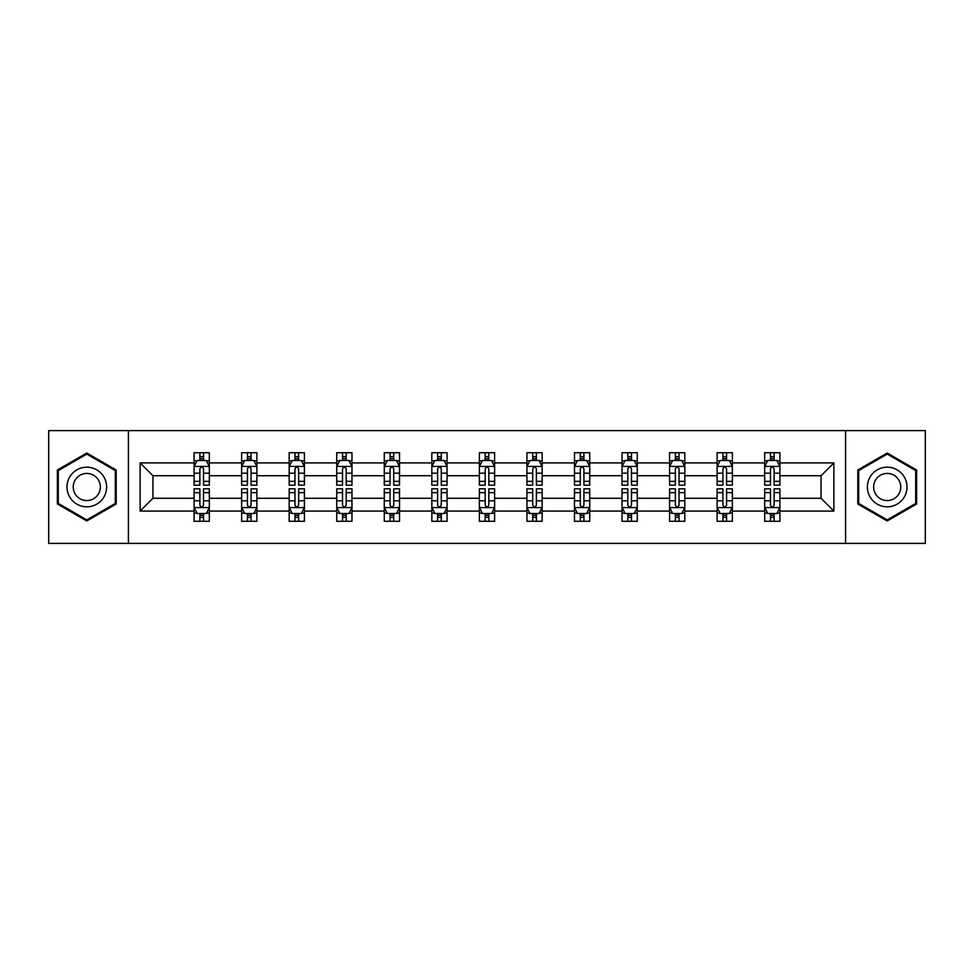 <?xml version="1.0" encoding="UTF-8"?>
<svg xmlns="http://www.w3.org/2000/svg" width="974" height="974" viewBox="0 0 974 974"><rect width="100%" height="100%" fill="white"/><g stroke="black" fill="none" stroke-linecap="round" stroke-linejoin="round"><path stroke-width="1.46" d="M845.59 543.382L925.3 543.382L925.3 430.618L845.59 430.618L845.59 543.382L128.41 543.382L128.41 430.618L48.7 430.618L48.7 543.382L128.41 543.382M779.906 511.082L779.906 498.274L821.058 498.274L833.866 511.082L779.906 511.082L779.906 521.285L774.123 521.285L774.123 513.517M845.59 430.618L128.41 430.618M764.675 511.082L732.363 511.082L732.363 498.274L764.675 498.274L764.675 521.285L779.906 521.285L779.906 513.152L777.045 513.152M732.363 511.082L732.363 521.285L726.567 521.285L726.567 513.517M717.12 511.082L684.819 511.082L684.819 498.274L717.12 498.274L717.12 521.285L732.363 521.285L732.363 513.152L729.502 513.152M684.819 511.082L684.819 521.285L679.024 521.285L679.024 513.517M669.576 511.082L637.264 511.082L637.264 498.274L669.576 498.274L669.576 521.285L684.819 521.285L684.819 513.152L681.946 513.152M637.264 511.082L637.264 521.285L631.469 521.285L631.469 513.517M622.021 511.082L589.72 511.082L589.72 498.274L622.021 498.274L622.021 521.285L637.264 521.285L637.264 513.152L634.403 513.152M589.72 511.082L589.72 521.285L583.925 521.285L583.925 513.517M574.477 511.082L542.165 511.082L542.165 498.274L574.477 498.274L574.477 521.285L589.72 521.285L589.72 513.152L586.847 513.152M542.165 511.082L542.165 521.285L536.382 521.285L536.382 513.517M526.934 511.082L494.622 511.082L494.622 498.274L526.934 498.274L526.934 521.285L542.165 521.285L542.165 513.152L539.304 513.152M494.622 511.082L494.622 521.285L488.826 521.285L488.826 513.517M479.378 511.082L447.066 511.082L447.066 498.274L479.378 498.274L479.378 521.285L494.622 521.285L494.622 513.152L491.76 513.152M447.066 511.082L447.066 521.285L441.283 521.285L441.283 513.517M431.835 511.082L399.523 511.082L399.523 498.274L431.835 498.274L431.835 521.285L447.066 521.285L447.066 513.152L444.205 513.152M399.523 511.082L399.523 521.285L393.727 521.285L393.727 513.517M384.28 511.082L351.979 511.082L351.979 498.274L384.28 498.274L384.28 521.285L399.523 521.285L399.523 513.152L396.662 513.152M351.979 511.082L351.979 521.285L346.184 521.285L346.184 513.517M336.736 511.082L304.424 511.082L304.424 498.274L336.736 498.274L336.736 521.285L351.979 521.285L351.979 513.152L349.106 513.152M304.424 511.082L304.424 521.285L298.641 521.285L298.641 513.517M289.181 511.082L256.88 511.082L256.88 498.274L289.181 498.274L289.181 521.285L304.424 521.285L304.424 513.152L301.563 513.152M256.88 511.082L256.88 521.285L251.085 521.285L251.085 513.517M241.637 511.082L209.325 511.082L209.325 498.274L241.637 498.274L241.637 521.285L256.88 521.285L256.88 513.152L254.007 513.152M209.325 511.082L209.325 521.285L203.542 521.285L203.542 513.517M194.094 511.082L140.134 511.082L140.134 462.918L194.094 462.918L194.094 475.726L152.942 475.726L152.942 498.274L194.094 498.274L194.094 521.285L209.325 521.285L209.325 513.152L206.464 513.152M196.955 460.848L194.094 460.848L194.094 452.715L194.094 462.918M199.877 460.483L199.877 452.715L194.094 452.715L209.325 452.715L209.325 462.918L241.637 462.918L241.637 452.715L256.88 452.715L256.88 462.918L289.181 462.918L289.181 452.715L304.424 452.715L304.424 462.918L336.736 462.918L336.736 452.715L351.979 452.715L351.979 462.918L384.28 462.918L384.28 452.715L399.523 452.715L399.523 462.918L431.835 462.918L431.835 452.715L447.066 452.715L447.066 462.918L479.378 462.918L479.378 452.715L494.622 452.715L494.622 462.918L526.934 462.918L526.934 452.715L542.165 452.715L542.165 462.918L574.477 462.918L574.477 452.715L589.72 452.715L589.72 462.918L622.021 462.918L622.021 452.715L637.264 452.715L637.264 462.918L669.576 462.918L669.576 452.715L684.819 452.715L684.819 462.918L717.12 462.918L717.12 452.715L732.363 452.715L732.363 462.918L764.675 462.918L764.675 452.715L779.906 452.715L779.906 462.918L833.866 462.918L833.866 511.082M764.675 462.918L764.675 475.726L732.363 475.726L732.363 462.918M717.12 462.918L717.12 475.726L684.819 475.726L684.819 462.918M669.576 462.918L669.576 475.726L637.264 475.726L637.264 462.918M622.021 462.918L622.021 475.726L589.72 475.726L589.72 462.918M574.477 462.918L574.477 475.726L542.165 475.726L542.165 462.918M526.934 462.918L526.934 475.726L494.622 475.726L494.622 462.918M479.378 462.918L479.378 475.726L447.066 475.726L447.066 462.918M431.835 462.918L431.835 475.726L399.523 475.726L399.523 462.918M384.28 462.918L384.28 475.726L351.979 475.726L351.979 462.918M336.736 462.918L336.736 475.726L304.424 475.726L304.424 462.918M289.181 462.918L289.181 475.726L256.88 475.726L256.88 462.918M241.637 462.918L241.637 475.726L209.325 475.726L209.325 462.918M140.134 462.918L152.942 475.726M821.058 498.274L821.058 475.726L779.906 475.726L779.906 462.918M770.458 460.325L774.123 460.325M722.915 460.325L726.567 460.325M675.359 460.325L679.024 460.325M627.816 460.325L631.469 460.325M580.273 460.325L583.925 460.325M532.717 460.325L536.382 460.325M485.174 460.325L488.826 460.325M437.618 460.325L441.283 460.325M390.075 460.325L393.727 460.325M342.531 460.325L346.184 460.325M294.976 460.325L298.641 460.325M247.433 460.325L251.085 460.325M199.877 460.325L203.542 460.325M199.877 513.675L203.542 513.675M247.433 513.675L251.085 513.675M294.976 513.675L298.641 513.675M342.531 513.675L346.184 513.675M390.075 513.675L393.727 513.675M437.618 513.675L441.283 513.675M485.174 513.675L488.826 513.675M532.717 513.675L536.382 513.675M580.273 513.675L583.925 513.675M627.816 513.675L631.469 513.675M675.359 513.675L679.024 513.675M722.915 513.675L726.567 513.675M770.458 513.675L774.123 513.675M152.942 498.274L140.134 511.082M833.866 462.918L821.058 475.726M116.21 470.016L86.796 453.032L57.381 470.016L57.381 503.984L86.796 520.968L116.21 503.984L116.21 470.016M857.79 470.016L857.79 503.984L887.204 520.968L916.619 503.984L916.619 470.016L887.204 453.032L857.79 470.016M203.542 456.672L199.877 456.672M194.094 481.351L194.094 485.174L199.877 485.174L199.877 481.351L194.094 481.351L194.094 475.726M209.325 475.726L209.325 485.174L203.542 485.174L203.542 468.859C202.324 466.522 201.107 466.522 199.877 468.859L199.877 481.351M206.464 460.848L209.325 460.848L209.325 452.715L203.542 452.715L203.542 460.483M209.325 466.583L206.281 460.483L197.138 460.483L194.094 466.583M199.877 517.328L203.542 517.328M209.325 492.649L209.325 488.826L203.542 488.826L203.542 492.649L209.325 492.649L209.325 498.274M194.094 498.274L194.094 488.826L199.877 488.826L199.877 505.141C201.094 507.478 202.312 507.478 203.542 505.141L203.542 492.649M196.955 513.152L194.094 513.152L194.094 521.285L199.877 521.285L199.877 513.517M194.094 507.417L197.138 513.517L206.281 513.517L209.325 507.417M251.085 456.672L247.433 456.672M244.498 460.848L241.637 460.848L241.637 452.715L247.433 452.715L247.433 460.483M241.637 481.351L241.637 485.174L247.433 485.174L247.433 481.351L241.637 481.351L241.637 475.726M256.88 475.726L256.88 485.174L251.085 485.174L251.085 468.859C249.868 466.522 248.65 466.522 247.433 468.859L247.433 481.351M254.007 460.848L256.88 460.848L256.88 452.715L251.085 452.715L251.085 460.483M256.88 466.583L253.824 460.483L244.681 460.483L241.637 466.583M298.641 456.672L294.976 456.672M292.054 460.848L289.181 460.848L289.181 452.715L294.976 452.715L294.976 460.483M289.181 481.351L289.181 485.174L294.976 485.174L294.976 481.351L289.181 481.351L289.181 475.726M304.424 475.726L304.424 485.174L298.641 485.174L298.641 468.859C297.423 466.522 296.193 466.522 294.976 468.859L294.976 481.351M301.563 460.848L304.424 460.848L304.424 452.715L298.641 452.715L298.641 460.483M304.424 466.583L301.38 460.483L292.237 460.483L289.181 466.583M247.433 517.328L251.085 517.328M256.88 492.649L256.88 488.826L251.085 488.826L251.085 492.649L256.88 492.649L256.88 498.274M241.637 498.274L241.637 488.826L247.433 488.826L247.433 505.141C248.65 507.478 249.868 507.478 251.085 505.141L251.085 492.649M244.498 513.152L241.637 513.152L241.637 521.285L247.433 521.285L247.433 513.517M241.637 507.417L244.681 513.517L253.824 513.517L256.88 507.417M294.976 517.328L298.641 517.328M304.424 492.649L304.424 488.826L298.641 488.826L298.641 492.649L304.424 492.649L304.424 498.274M289.181 498.274L289.181 488.826L294.976 488.826L294.976 505.141C296.193 507.478 297.411 507.478 298.641 505.141L298.641 492.649M292.054 513.152L289.181 513.152L289.181 521.285L294.976 521.285L294.976 513.517M289.181 507.417L292.237 513.517L301.38 513.517L304.424 507.417M69.641 477.09A19.809 19.809 0 0 0 76.897 504.155A19.809 19.809 0 0 0 103.962 496.91A19.809 19.809 0 0 0 96.706 469.845A19.809 19.809 0 0 0 69.641 477.09M75.059 480.219A13.563 13.563 0 0 0 80.014 498.749A13.563 13.563 0 0 0 98.544 493.781A13.563 13.563 0 0 0 93.577 475.251A13.563 13.563 0 0 0 75.059 480.219M115.297 470.552L115.297 503.448L86.796 519.909L58.306 503.448L58.306 470.552L86.796 454.091L115.297 470.552M870.038 477.09A19.809 19.809 0 0 0 877.294 504.155A19.809 19.809 0 0 0 904.359 496.91A19.809 19.809 0 0 0 897.103 469.845A19.809 19.809 0 0 0 870.038 477.09M875.456 480.219A13.563 13.563 0 0 0 880.423 498.749A13.563 13.563 0 0 0 898.941 493.781A13.563 13.563 0 0 0 893.986 475.251A13.563 13.563 0 0 0 875.456 480.219M915.694 470.552L915.694 503.448L887.204 519.909L858.703 503.448L858.703 470.552L887.204 454.091L915.694 470.552M346.184 456.672L342.531 456.672M339.597 460.848L336.736 460.848L336.736 452.715L342.531 452.715L342.531 460.483M336.736 481.351L336.736 485.174L342.531 485.174L342.531 481.351L336.736 481.351L336.736 475.726M351.979 475.726L351.979 485.174L346.184 485.174L346.184 468.859C344.966 466.522 343.749 466.522 342.531 468.859L342.531 481.351M349.106 460.848L351.979 460.848L351.979 452.715L346.184 452.715L346.184 460.483M351.979 466.583L348.923 460.483L339.78 460.483L336.736 466.583M342.531 517.328L346.184 517.328M351.979 492.649L351.979 488.826L346.184 488.826L346.184 492.649L351.979 492.649L351.979 498.274M336.736 498.274L336.736 488.826L342.531 488.826L342.531 505.141C343.749 507.478 344.966 507.478 346.184 505.141L346.184 492.649M339.597 513.152L336.736 513.152L336.736 521.285L342.531 521.285L342.531 513.517M336.736 507.417L339.78 513.517L348.923 513.517L351.979 507.417M393.727 456.672L390.075 456.672M387.153 460.848L384.28 460.848L384.28 452.715L390.075 452.715L390.075 460.483M384.28 481.351L384.28 485.174L390.075 485.174L390.075 481.351L384.28 481.351L384.28 475.726M399.523 475.726L399.523 485.174L393.727 485.174L393.727 468.859C392.51 466.522 391.292 466.522 390.075 468.859L390.075 481.351M396.662 460.848L399.523 460.848L399.523 452.715L393.727 452.715L393.727 460.483M399.523 466.583L396.479 460.483L387.335 460.483L384.28 466.583M390.075 517.328L393.727 517.328M399.523 492.649L399.523 488.826L393.727 488.826L393.727 492.649L399.523 492.649L399.523 498.274M384.28 498.274L384.28 488.826L390.075 488.826L390.075 505.141C391.292 507.478 392.51 507.478 393.727 505.141L393.727 492.649M387.153 513.152L384.28 513.152L384.28 521.285L390.075 521.285L390.075 513.517M384.28 507.417L387.335 513.517L396.479 513.517L399.523 507.417M441.283 456.672L437.618 456.672M434.696 460.848L431.835 460.848L431.835 452.715L437.618 452.715L437.618 460.483M431.835 481.351L431.835 485.174L437.618 485.174L437.618 481.351L431.835 481.351L431.835 475.726M447.066 475.726L447.066 485.174L441.283 485.174L441.283 468.859C440.065 466.522 438.848 466.522 437.618 468.859L437.618 481.351M444.205 460.848L447.066 460.848L447.066 452.715L441.283 452.715L441.283 460.483M447.066 466.583L444.022 460.483L434.879 460.483L431.835 466.583M437.618 517.328L441.283 517.328M447.066 492.649L447.066 488.826L441.283 488.826L441.283 492.649L447.066 492.649L447.066 498.274M431.835 498.274L431.835 488.826L437.618 488.826L437.618 505.141C438.836 507.478 440.065 507.478 441.283 505.141L441.283 492.649M434.696 513.152L431.835 513.152L431.835 521.285L437.618 521.285L437.618 513.517M431.835 507.417L434.879 513.517L444.022 513.517L447.066 507.417M488.826 456.672L485.174 456.672M482.24 460.848L479.378 460.848L479.378 452.715L485.174 452.715L485.174 460.483M479.378 481.351L479.378 485.174L485.174 485.174L485.174 481.351L479.378 481.351L479.378 475.726M494.622 475.726L494.622 485.174L488.826 485.174L488.826 468.859C487.609 466.522 486.391 466.522 485.174 468.859L485.174 481.351M491.76 460.848L494.622 460.848L494.622 452.715L488.826 452.715L488.826 460.483M494.622 466.583L491.578 460.483L482.422 460.483L479.378 466.583M485.174 517.328L488.826 517.328M494.622 492.649L494.622 488.826L488.826 488.826L488.826 492.649L494.622 492.649L494.622 498.274M479.378 498.274L479.378 488.826L485.174 488.826L485.174 505.141C486.391 507.478 487.609 507.478 488.826 505.141L488.826 492.649M482.24 513.152L479.378 513.152L479.378 521.285L485.174 521.285L485.174 513.517M479.378 507.417L482.422 513.517L491.578 513.517L494.622 507.417M536.382 456.672L532.717 456.672M529.795 460.848L526.934 460.848L526.934 452.715L532.717 452.715L532.717 460.483M526.934 481.351L526.934 485.174L532.717 485.174L532.717 481.351L526.934 481.351L526.934 475.726M542.165 475.726L542.165 485.174L536.382 485.174L536.382 468.859C535.164 466.522 533.935 466.522 532.717 468.859L532.717 481.351M539.304 460.848L542.165 460.848L542.165 452.715L536.382 452.715L536.382 460.483M542.165 466.583L539.121 460.483L529.978 460.483L526.934 466.583M532.717 517.328L536.382 517.328M542.165 492.649L542.165 488.826L536.382 488.826L536.382 492.649L542.165 492.649L542.165 498.274M526.934 498.274L526.934 488.826L532.717 488.826L532.717 505.141C533.935 507.478 535.152 507.478 536.382 505.141L536.382 492.649M529.795 513.152L526.934 513.152L526.934 521.285L532.717 521.285L532.717 513.517M526.934 507.417L529.978 513.517L539.121 513.517L542.165 507.417M583.925 456.672L580.273 456.672M577.338 460.848L574.477 460.848L574.477 452.715L580.273 452.715L580.273 460.483M574.477 481.351L574.477 485.174L580.273 485.174L580.273 481.351L574.477 481.351L574.477 475.726M589.72 475.726L589.72 485.174L583.925 485.174L583.925 468.859C582.708 466.522 581.49 466.522 580.273 468.859L580.273 481.351M586.847 460.848L589.72 460.848L589.72 452.715L583.925 452.715L583.925 460.483M589.72 466.583L586.665 460.483L577.521 460.483L574.477 466.583M580.273 517.328L583.925 517.328M589.72 492.649L589.72 488.826L583.925 488.826L583.925 492.649L589.72 492.649L589.72 498.274M574.477 498.274L574.477 488.826L580.273 488.826L580.273 505.141C581.49 507.478 582.708 507.478 583.925 505.141L583.925 492.649M577.338 513.152L574.477 513.152L574.477 521.285L580.273 521.285L580.273 513.517M574.477 507.417L577.521 513.517L586.665 513.517L589.72 507.417M631.469 456.672L627.816 456.672M624.894 460.848L622.021 460.848L622.021 452.715L627.816 452.715L627.816 460.483M622.021 481.351L622.021 485.174L627.816 485.174L627.816 481.351L622.021 481.351L622.021 475.726M637.264 475.726L637.264 485.174L631.469 485.174L631.469 468.859C630.251 466.522 629.034 466.522 627.816 468.859L627.816 481.351M634.403 460.848L637.264 460.848L637.264 452.715L631.469 452.715L631.469 460.483M637.264 466.583L634.22 460.483L625.077 460.483L622.021 466.583M679.024 456.672L675.359 456.672M672.437 460.848L669.576 460.848L669.576 452.715L675.359 452.715L675.359 460.483M669.576 481.351L669.576 485.174L675.359 485.174L675.359 481.351L669.576 481.351L669.576 475.726M684.819 475.726L684.819 485.174L679.024 485.174L679.024 468.859C677.807 466.522 676.589 466.522 675.359 468.859L675.359 481.351M681.946 460.848L684.819 460.848L684.819 452.715L679.024 452.715L679.024 460.483M684.819 466.583L681.763 460.483L672.62 460.483L669.576 466.583M726.567 456.672L722.915 456.672M719.993 460.848L717.12 460.848L717.12 452.715L722.915 452.715L722.915 460.483M717.12 481.351L717.12 485.174L722.915 485.174L722.915 481.351L717.12 481.351L717.12 475.726M732.363 475.726L732.363 485.174L726.567 485.174L726.567 468.859C725.35 466.522 724.132 466.522 722.915 468.859L722.915 481.351M729.502 460.848L732.363 460.848L732.363 452.715L726.567 452.715L726.567 460.483M732.363 466.583L729.319 460.483L720.176 460.483L717.12 466.583M627.816 517.328L631.469 517.328M637.264 492.649L637.264 488.826L631.469 488.826L631.469 492.649L637.264 492.649L637.264 498.274M622.021 498.274L622.021 488.826L627.816 488.826L627.816 505.141C629.034 507.478 630.251 507.478 631.469 505.141L631.469 492.649M624.894 513.152L622.021 513.152L622.021 521.285L627.816 521.285L627.816 513.517M622.021 507.417L625.077 513.517L634.22 513.517L637.264 507.417M675.359 517.328L679.024 517.328M684.819 492.649L684.819 488.826L679.024 488.826L679.024 492.649L684.819 492.649L684.819 498.274M669.576 498.274L669.576 488.826L675.359 488.826L675.359 505.141C676.577 507.478 677.807 507.478 679.024 505.141L679.024 492.649M672.437 513.152L669.576 513.152L669.576 521.285L675.359 521.285L675.359 513.517M669.576 507.417L672.62 513.517L681.763 513.517L684.819 507.417M722.915 517.328L726.567 517.328M732.363 492.649L732.363 488.826L726.567 488.826L726.567 492.649L732.363 492.649L732.363 498.274M717.12 498.274L717.12 488.826L722.915 488.826L722.915 505.141C724.132 507.478 725.35 507.478 726.567 505.141L726.567 492.649M719.993 513.152L717.12 513.152L717.12 521.285L722.915 521.285L722.915 513.517M717.12 507.417L720.176 513.517L729.319 513.517L732.363 507.417M774.123 456.672L770.458 456.672M767.536 460.848L764.675 460.848L764.675 452.715L770.458 452.715L770.458 460.483M764.675 481.351L764.675 485.174L770.458 485.174L770.458 481.351L764.675 481.351L764.675 475.726M779.906 475.726L779.906 485.174L774.123 485.174L774.123 468.859C772.906 466.522 771.688 466.522 770.458 468.859L770.458 481.351M777.045 460.848L779.906 460.848L779.906 452.715L774.123 452.715L774.123 460.483M779.906 466.583L776.862 460.483L767.719 460.483L764.675 466.583M770.458 517.328L774.123 517.328M779.906 492.649L779.906 488.826L774.123 488.826L774.123 492.649L779.906 492.649L779.906 498.274M764.675 498.274L764.675 488.826L770.458 488.826L770.458 505.141C771.676 507.478 772.893 507.478 774.123 505.141L774.123 492.649M767.536 513.152L764.675 513.152L764.675 521.285L770.458 521.285L770.458 513.517M764.675 507.417L767.719 513.517L776.862 513.517L779.906 507.417M209.252 466.424L194.167 466.424M209.325 481.351L203.542 481.351M199.877 473.181L194.094 473.181M209.325 473.181L203.542 473.181M203.542 458.608L199.877 458.608M194.167 507.576L209.252 507.576M194.094 492.649L199.877 492.649M203.542 500.819L209.325 500.819M194.094 500.819L199.877 500.819M199.877 515.392L203.542 515.392M256.795 466.424L241.71 466.424M256.88 481.351L251.085 481.351M247.433 473.181L241.637 473.181M256.88 473.181L251.085 473.181M251.085 458.608L247.433 458.608M304.351 466.424L289.266 466.424M304.424 481.351L298.641 481.351M294.976 473.181L289.181 473.181M304.424 473.181L298.641 473.181M298.641 458.608L294.976 458.608M241.71 507.576L256.795 507.576M241.637 492.649L247.433 492.649M251.085 500.819L256.88 500.819M241.637 500.819L247.433 500.819M247.433 515.392L251.085 515.392M289.266 507.576L304.351 507.576M289.181 492.649L294.976 492.649M298.641 500.819L304.424 500.819M289.181 500.819L294.976 500.819M294.976 515.392L298.641 515.392M351.894 466.424L336.809 466.424M351.979 481.351L346.184 481.351M342.531 473.181L336.736 473.181M351.979 473.181L346.184 473.181M346.184 458.608L342.531 458.608M336.809 507.576L351.894 507.576M336.736 492.649L342.531 492.649M346.184 500.819L351.979 500.819M336.736 500.819L342.531 500.819M342.531 515.392L346.184 515.392M399.45 466.424L384.365 466.424M399.523 481.351L393.727 481.351M390.075 473.181L384.28 473.181M399.523 473.181L393.727 473.181M393.727 458.608L390.075 458.608M384.365 507.576L399.45 507.576M384.28 492.649L390.075 492.649M393.727 500.819L399.523 500.819M384.28 500.819L390.075 500.819M390.075 515.392L393.727 515.392M446.993 466.424L431.908 466.424M447.066 481.351L441.283 481.351M437.618 473.181L431.835 473.181M447.066 473.181L441.283 473.181M441.283 458.608L437.618 458.608M431.908 507.576L446.993 507.576M431.835 492.649L437.618 492.649M441.283 500.819L447.066 500.819M431.835 500.819L437.618 500.819M437.618 515.392L441.283 515.392M494.548 466.424L479.452 466.424M494.622 481.351L488.826 481.351M485.174 473.181L479.378 473.181M494.622 473.181L488.826 473.181M488.826 458.608L485.174 458.608M479.452 507.576L494.548 507.576M479.378 492.649L485.174 492.649M488.826 500.819L494.622 500.819M479.378 500.819L485.174 500.819M485.174 515.392L488.826 515.392M542.092 466.424L527.007 466.424M542.165 481.351L536.382 481.351M532.717 473.181L526.934 473.181M542.165 473.181L536.382 473.181M536.382 458.608L532.717 458.608M527.007 507.576L542.092 507.576M526.934 492.649L532.717 492.649M536.382 500.819L542.165 500.819M526.934 500.819L532.717 500.819M532.717 515.392L536.382 515.392M589.635 466.424L574.55 466.424M589.72 481.351L583.925 481.351M580.273 473.181L574.477 473.181M589.72 473.181L583.925 473.181M583.925 458.608L580.273 458.608M574.55 507.576L589.635 507.576M574.477 492.649L580.273 492.649M583.925 500.819L589.72 500.819M574.477 500.819L580.273 500.819M580.273 515.392L583.925 515.392M637.191 466.424L622.106 466.424M637.264 481.351L631.469 481.351M627.816 473.181L622.021 473.181M637.264 473.181L631.469 473.181M631.469 458.608L627.816 458.608M684.734 466.424L669.649 466.424M684.819 481.351L679.024 481.351M675.359 473.181L669.576 473.181M684.819 473.181L679.024 473.181M679.024 458.608L675.359 458.608M732.29 466.424L717.205 466.424M732.363 481.351L726.567 481.351M722.915 473.181L717.12 473.181M732.363 473.181L726.567 473.181M726.567 458.608L722.915 458.608M622.106 507.576L637.191 507.576M622.021 492.649L627.816 492.649M631.469 500.819L637.264 500.819M622.021 500.819L627.816 500.819M627.816 515.392L631.469 515.392M669.649 507.576L684.734 507.576M669.576 492.649L675.359 492.649M679.024 500.819L684.819 500.819M669.576 500.819L675.359 500.819M675.359 515.392L679.024 515.392M717.205 507.576L732.29 507.576M717.12 492.649L722.915 492.649M726.567 500.819L732.363 500.819M717.12 500.819L722.915 500.819M722.915 515.392L726.567 515.392M779.833 466.424L764.748 466.424M779.906 481.351L774.123 481.351M770.458 473.181L764.675 473.181M779.906 473.181L774.123 473.181M774.123 458.608L770.458 458.608M764.748 507.576L779.833 507.576M764.675 492.649L770.458 492.649M774.123 500.819L779.906 500.819M764.675 500.819L770.458 500.819M770.458 515.392L774.123 515.392"/></g></svg>
